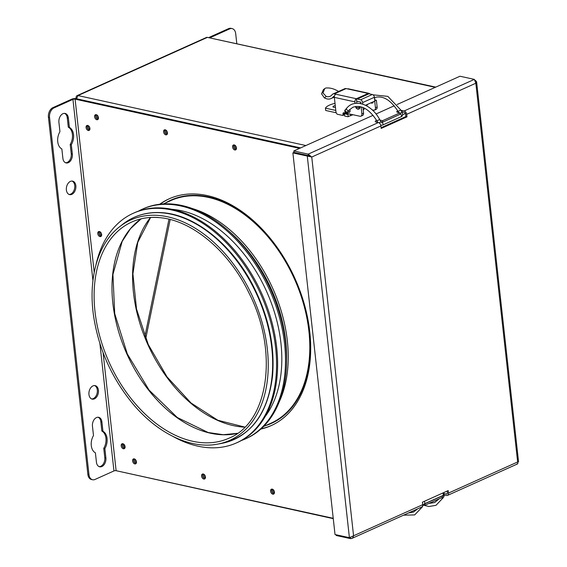 <?xml version="1.0" encoding="UTF-8"?>
<svg xmlns="http://www.w3.org/2000/svg" width="567" height="567" viewBox="0 0 567 567"><rect width="100%" height="100%" fill="white"/><g stroke="black" fill="none" stroke-linecap="round" stroke-linejoin="round"><path stroke-width="0.85" d="M173.204 436.562A125.881 83.08 -114.2 0 0 236.524 442.884A125.881 83.08 -114.2 0 0 270.431 321.042A125.881 83.08 -114.2 0 0 172.226 210.073A125.881 83.08 -114.2 0 0 133.252 213.277A125.881 83.08 -114.2 0 0 95.972 264.846M241.45 440.481A125.881 83.08 -114.2 0 0 245.468 438.858A125.881 83.08 -114.2 0 0 279.368 317.024A125.881 83.08 -114.2 0 0 181.164 206.048A125.881 83.08 -114.2 0 0 142.189 209.251A125.881 83.08 -114.2 0 0 138.32 211.186M245.468 438.858L246.517 438.39A125.881 83.08 -114.2 0 0 280.424 316.549A125.881 83.08 -114.2 0 0 182.22 205.573A125.881 83.08 -114.2 0 0 143.245 208.784L142.189 209.251M265.186 416.525A120.814 79.741 -114.2 0 0 269.219 297.583A120.814 79.741 -114.2 0 0 181.674 210.796A120.814 79.741 -114.2 0 0 171.985 209.322M236.524 442.884L237.58 442.409A125.881 83.08 -114.2 0 0 271.48 320.575A125.881 83.08 -114.2 0 0 173.275 209.599A125.881 83.08 -114.2 0 0 134.301 212.802L133.252 213.277M169.646 198.592A124.35 82.066 -114.2 0 0 160.17 204.198M261.181 428.765A124.35 82.066 -114.2 0 0 271.657 425.392M344.523 114.711L342.851 115.462A1.538 1.014 -114.2 0 0 343.049 114.527L344.431 113.91M362.809 104.172L362.632 102.563A2.53 1.673 -114.2 0 0 360.548 99.792L356.728 98.835A2.53 1.673 -114.2 0 0 356.409 98.729L356.856 103.272M358.429 107.815A3.069 2.027 -114.2 0 0 359.549 108.446M362.937 107.482L363.56 113.116A3.069 2.027 65.8 0 1 362.604 115.434L360.924 116.192A3.069 2.027 -114.2 0 0 361.881 113.875L363.56 113.116M344.658 112.911A1.538 1.014 -114.2 0 0 344.672 113.194L344.715 113.598M372.143 109.856L373.554 110.168A3.069 2.027 -114.2 0 0 374.489 110.09A3.069 2.027 -114.2 0 0 375.446 107.773L374.709 101.124M370.846 102.861A3.069 2.027 -114.2 0 0 372.413 103.024A3.069 2.027 -114.2 0 0 373.334 101.741M355.495 106.483A3.069 2.027 -114.2 0 0 355.934 107.546M356.147 107.879A3.069 2.027 -114.2 0 0 358.847 109.133A3.069 2.027 -114.2 0 0 359.804 106.816L361.129 107.106L361.881 113.875M360.194 106.639L359.804 106.816M342.851 115.462L337.23 114.229A3.069 2.027 -114.2 0 1 335.919 111.564L334.353 97.375L354.935 101.883L355.105 103.435M344.672 113.194L342.985 113.953L343.049 114.527M342.985 113.953A1.538 1.014 65.8 0 1 343.46 112.798A1.538 1.014 65.8 0 1 343.935 112.755L359.981 116.27A3.069 2.027 -114.2 0 0 360.924 116.192M348.507 112.16A1.999 1.318 -114.2 0 0 349.463 112.231A1.999 1.318 -114.2 0 0 350.08 110.728A1.999 1.318 -114.2 0 0 349.648 109.509M334.353 97.375A2.53 1.708 102.4 0 1 335.82 94.221L356.402 98.729A2.53 1.708 102.4 0 0 354.935 101.883M369.826 93.945A2.53 1.708 102.4 0 0 368.997 93.328L348.407 88.821A2.53 1.708 102.4 0 0 347.606 88.92L346.104 88.594A4.607 3.041 -114.2 0 0 344.693 88.714L332.914 94.009A4.607 3.041 -114.2 0 0 332.078 94.689A10.901 7.194 65.8 0 1 330.1 96.305A10.901 7.194 65.8 0 1 326.245 96.454L324.367 97.857A13.353 8.817 -114.2 0 0 331.107 98.545A13.353 8.817 -114.2 0 0 333.531 96.567A2.148 1.417 65.8 0 1 333.92 96.248A2.148 1.417 65.8 0 1 334.431 96.17L333.531 96.567M335.82 94.221L334.324 93.888A4.607 3.041 -114.2 0 0 332.914 94.009M368.997 93.328A2.53 1.708 102.4 0 0 368.189 93.427A2.53 1.673 65.8 0 1 368.507 93.534L369.053 93.775L357.274 99.069L369.053 93.775M338.832 91.351A10.901 7.194 65.8 0 1 338.024 91.159C333.835 88.629 329.71 87.594 325.664 88.055L324.763 88.587L322.949 92.945L326.245 96.454M361.03 103.676L360.796 102.095L357.536 101.38A2.53 1.673 -114.2 0 1 357.217 101.273L356.664 101.032M324.367 97.857L321.553 93.817L323.445 89.565L324.763 88.587M372.533 102.103A3.069 2.027 -114.2 0 0 373.121 102.344M374.73 100.104L376.382 100.246L374.822 100.947M375.446 107.773L377.133 107.014L376.382 100.246M377.133 107.014A3.069 2.027 65.8 0 1 376.176 109.332L374.489 110.09M369.067 93.775L372.328 94.491A2.53 1.673 65.8 0 1 374.411 97.269L374.837 101.068L365.502 105.264M363.539 109.764L363.943 109.303M345.721 113.145L344.41 113.733L346.961 114.293A3.686 2.431 -114.2 0 0 347.925 114.258L348.868 113.832M367.749 104.257L366.573 105.816M364.701 108.297L363.879 109.388A6.138 4.054 65.8 0 1 363.22 110.026M344.41 113.733L344.665 116.037L347.217 116.596A6.138 4.054 -114.2 0 0 348.195 116.667L350.3 115.725A6.138 4.054 -114.2 0 0 351.2 115.491A6.138 4.054 -114.2 0 0 352.305 114.591L352.305 114.591M335.012 103.357A15.352 5.075 -6.3 0 0 325.43 108.162L335.792 110.437M335.451 107.34A2.53 0.836 173.7 0 1 332.957 106.773A2.53 0.836 173.7 0 1 335.267 105.682M350.115 114.109L350.3 115.725M348.195 116.667L347.925 114.258M356.813 107.581L355.977 107.957A3.686 2.431 65.8 0 1 356.367 107.709A3.686 2.431 65.8 0 1 357.501 107.61L359.223 107.985L359.053 106.44M325.43 108.162L325.685 110.466L336.245 112.783M355.814 106.433L355.977 107.957M374.907 100.019L374.744 98.587M359.783 107.737L359.223 107.985M159.696 204.255A124.35 82.066 65.8 0 1 169.115 198.826A124.35 82.066 65.8 0 1 207.246 195.58A124.35 82.066 65.8 0 1 304.557 305.039A124.35 82.066 65.8 0 1 271.132 425.633A124.35 82.066 65.8 0 1 260.82 429.084M234.001 144.904A2.686 1.772 -114.2 0 0 233.951 147.711A2.686 1.772 -114.2 0 0 236.085 149.539M234.235 144.932A2.686 1.772 65.8 0 1 236.34 147.3A2.686 1.772 65.8 0 1 235.617 149.908A2.686 1.772 65.8 0 1 232.895 148.185A2.686 1.772 65.8 0 1 233.413 145.003A2.686 1.772 65.8 0 1 234.235 144.932M271.997 489.094A2.686 1.772 -114.2 0 0 271.947 491.901A2.686 1.772 -114.2 0 0 274.081 493.729M272.238 489.13A2.686 1.772 65.8 0 1 274.336 491.49A2.686 1.772 65.8 0 1 273.613 494.098A2.686 1.772 65.8 0 1 270.898 492.376A2.686 1.772 65.8 0 1 271.416 489.193A2.686 1.772 65.8 0 1 272.238 489.13M165.004 129.772A2.686 1.772 -114.2 0 0 164.954 132.579A2.686 1.772 -114.2 0 0 167.088 134.407M165.245 129.808A2.686 1.772 65.8 0 1 167.343 132.175A2.686 1.772 65.8 0 1 166.627 134.776A2.686 1.772 65.8 0 1 163.906 133.054A2.686 1.772 65.8 0 1 164.423 129.878A2.686 1.772 65.8 0 1 165.245 129.808M203.007 473.962A2.686 1.772 -114.2 0 0 202.958 476.776A2.686 1.772 -114.2 0 0 205.091 478.598M203.241 473.998A2.686 1.772 65.8 0 1 205.346 476.365A2.686 1.772 65.8 0 1 204.623 478.966A2.686 1.772 65.8 0 1 201.902 477.244A2.686 1.772 65.8 0 1 202.419 474.069A2.686 1.772 65.8 0 1 203.241 473.998M99.197 231.513A2.686 1.772 -114.2 0 0 99.147 234.32A2.686 1.772 -114.2 0 0 101.28 236.148M99.431 231.549A2.686 1.772 65.8 0 1 101.536 233.909A2.686 1.772 65.8 0 1 100.813 236.517A2.686 1.772 65.8 0 1 98.091 234.795A2.686 1.772 65.8 0 1 98.608 231.612A2.686 1.772 65.8 0 1 99.431 231.549M134.01 458.838A2.686 1.772 -114.2 0 0 133.961 461.644A2.686 1.772 -114.2 0 0 136.094 463.473M134.251 458.873A2.686 1.772 65.8 0 1 136.349 461.233A2.686 1.772 65.8 0 1 135.626 463.841A2.686 1.772 65.8 0 1 132.912 462.119A2.686 1.772 65.8 0 1 133.422 458.937A2.686 1.772 65.8 0 1 134.251 458.873M87.481 125.42A2.686 1.772 -114.2 0 0 87.431 128.227A2.686 1.772 -114.2 0 0 89.565 130.056M87.722 125.456A2.686 1.772 65.8 0 1 89.82 127.823A2.686 1.772 65.8 0 1 89.097 130.424A2.686 1.772 65.8 0 1 86.382 128.702A2.686 1.772 65.8 0 1 86.893 125.527A2.686 1.772 65.8 0 1 87.722 125.456M96.014 114.647A2.686 1.772 -114.2 0 0 95.965 117.454A2.686 1.772 -114.2 0 0 98.098 119.283M96.248 114.676A2.686 1.772 65.8 0 1 98.353 117.043A2.686 1.772 65.8 0 1 97.63 119.651A2.686 1.772 65.8 0 1 94.909 117.929A2.686 1.772 65.8 0 1 95.426 114.747A2.686 1.772 65.8 0 1 96.248 114.676M122.621 443.692A2.686 1.772 -114.2 0 0 122.571 446.498A2.686 1.772 -114.2 0 0 124.705 448.327M122.855 443.727A2.686 1.772 65.8 0 1 124.96 446.087A2.686 1.772 65.8 0 1 124.237 448.695A2.686 1.772 65.8 0 1 121.515 446.973A2.686 1.772 65.8 0 1 122.033 443.798A2.686 1.772 65.8 0 1 122.855 443.727M69.408 127.419A11.51 7.768 -77.6 0 1 71.314 144.705L72.349 154.061A6.91 4.664 -77.6 0 1 66.133 162.942A6.91 4.664 -77.6 0 1 62.88 158.321L61.853 148.958A11.51 7.768 -77.6 0 1 59.939 131.679L58.911 122.316A6.91 4.664 -77.6 0 1 65.12 113.443A6.91 4.664 -77.6 0 1 68.373 118.056L69.408 127.419L68.302 127.178L67.267 117.816A6.91 4.664 102.4 0 0 64.553 113.372M65.595 162.772A6.91 4.664 102.4 0 0 71.244 153.82L70.209 144.457A11.51 7.768 102.4 0 0 68.302 127.178M70.209 144.457L71.314 144.705M70.4 181.397A6.91 4.664 -77.6 0 1 72.59 181.128A6.91 4.664 -77.6 0 1 75.666 188.875A6.91 4.664 -77.6 0 1 69.635 194.623A6.91 4.664 -77.6 0 1 66.346 188.457A6.91 4.664 -77.6 0 1 70.4 181.397M69.089 194.453A6.91 4.664 102.4 0 0 74.561 188.634A6.91 4.664 102.4 0 0 72.03 181.057M92.974 385.893A6.91 4.664 -77.6 0 1 95.171 385.624A6.91 4.664 -77.6 0 1 98.24 393.37A6.91 4.664 -77.6 0 1 92.208 399.118A6.91 4.664 -77.6 0 1 88.92 392.952A6.91 4.664 -77.6 0 1 92.974 385.893M91.67 398.948A6.91 4.664 102.4 0 0 97.134 393.129A6.91 4.664 102.4 0 0 94.604 385.553M102.953 431.289A11.51 7.768 -77.6 0 1 104.86 448.568L105.894 457.93A6.91 4.664 -77.6 0 1 99.686 466.804A6.91 4.664 -77.6 0 1 96.433 462.19L95.398 452.827A11.51 7.768 -77.6 0 1 93.491 435.548L92.456 426.186A6.91 4.664 -77.6 0 1 98.665 417.305A6.91 4.664 -77.6 0 1 101.918 421.926L102.953 431.289L101.847 431.048L100.813 421.685A6.91 4.664 102.4 0 0 98.105 417.234M99.14 466.634A6.91 4.664 102.4 0 0 104.789 457.689L103.754 448.327A11.51 7.768 102.4 0 0 101.847 431.048M103.754 448.327L104.86 448.568M300.63 147.902L76.148 98.679A3.069 1.014 -6.3 0 0 71.832 99.14L52.894 107.652A7.676 5.181 102.4 0 0 48.436 117.22L87.864 474.373A7.676 5.181 102.4 0 0 91.478 479.505L92.584 479.746A7.676 5.181 -77.6 0 1 88.969 474.614L87.864 474.373M48.436 117.22L49.542 117.461A7.676 5.181 -77.6 0 1 54.007 107.893L72.937 99.381A1.538 0.51 173.7 0 1 75.092 99.147L299.582 148.37M49.542 117.461L88.969 474.614M333.226 518.309L116.115 470.702A1.538 0.51 173.7 0 0 113.953 470.936L95.022 479.448A7.676 5.181 -77.6 0 1 92.584 479.746M98.197 119.134A2.53 1.673 65.8 0 1 96.057 117.412A2.53 1.673 65.8 0 1 96.184 114.669M167.194 134.266A2.53 1.673 65.8 0 1 165.047 132.543A2.53 1.673 65.8 0 1 165.181 129.793M236.184 149.39A2.53 1.673 65.8 0 1 234.043 147.668A2.53 1.673 65.8 0 1 234.171 144.925M124.804 448.178A2.53 1.673 65.8 0 1 122.663 446.456A2.53 1.673 65.8 0 1 122.791 443.713M89.664 129.914A2.53 1.673 65.8 0 1 87.524 128.192A2.53 1.673 65.8 0 1 87.658 125.442M101.38 236A2.53 1.673 65.8 0 1 99.239 234.277A2.53 1.673 65.8 0 1 99.367 231.534M136.193 463.324A2.53 1.673 65.8 0 1 134.053 461.602A2.53 1.673 65.8 0 1 134.188 458.859M205.19 478.456A2.53 1.673 65.8 0 1 203.05 476.734A2.53 1.673 65.8 0 1 203.177 473.984M274.18 493.581A2.53 1.673 65.8 0 1 272.04 491.858A2.53 1.673 65.8 0 1 272.174 489.115M236.786 43.496L235.709 33.722A7.676 5.181 -77.6 0 0 232.094 28.591L230.989 28.35A7.676 5.181 102.4 0 0 228.551 28.648L209.613 37.16A3.069 1.014 -6.3 0 0 209.138 37.429M228.551 28.648L229.656 28.889A7.676 5.181 -77.6 0 1 232.094 28.591M229.656 28.889L210.726 37.408A1.538 0.51 -6.3 0 0 210.336 37.691M272.84 489.378A2.53 1.673 -114.2 0 0 274.428 492.907M234.844 145.187A2.53 1.673 -114.2 0 0 236.432 148.717M165.847 130.056A2.53 1.673 -114.2 0 0 167.435 133.592M203.851 474.246A2.53 1.673 -114.2 0 0 205.438 477.783M100.033 231.797A2.53 1.673 -114.2 0 0 101.628 235.326M96.858 114.931A2.53 1.673 -114.2 0 0 98.445 118.46M88.324 125.704A2.53 1.673 -114.2 0 0 89.912 129.241M123.464 443.975A2.53 1.673 -114.2 0 0 125.052 447.505M134.854 459.121A2.53 1.673 -114.2 0 0 136.441 462.651M76.226 99.395L78.012 95.568L305.882 145.535M435.258 87.346L207.38 37.379L435.754 87.12M76.311 98.006L75.319 98.573M333.268 518.649L117.702 471.049M76.113 97.963A3.069 2.027 65.8 0 1 77.069 95.653A3.069 2.027 65.8 0 1 78.012 95.568L207.38 37.379A3.069 2.027 -114.2 0 0 206.445 37.457L77.069 95.653M310.943 156.853L308.328 155.578L311.751 157.031L308.172 154.139L293.784 150.978L373.093 115.307M292.884 152.899L311.751 157.031L353.567 535.78L349.407 537.679L335.019 534.525L292.884 152.899L293.94 152.424L293.784 150.978M381.109 127.717L405.844 116.589L406.957 116.837L381.187 128.425L380.911 125.924A3.069 2.027 -114.2 0 0 378.38 122.557L308.172 154.139L308.328 155.578L293.94 152.424L308.328 155.578L307.279 156.053L349.407 537.679M375.985 114.002L394.235 105.802M397.127 104.498L459.965 76.233L474.352 79.387L475.833 83.229L476.592 81.676L475.217 80.28M379.996 120.112A3.069 1.014 173.7 0 1 380.372 120.183L382.583 120.665L382.746 122.103L380.875 121.692M377.367 121.714A3.069 1.014 -6.3 0 0 376.212 122.082M405.844 116.589L405.568 114.087A1.538 1.014 -114.2 0 0 404.306 112.408L402.088 111.919A3.069 1.014 -6.3 0 0 401.84 111.876M398.466 112.131A3.069 1.014 -6.3 0 0 397.772 112.386M517.699 461.985L517.65 461.977C518.061 463.544 517.777 464.182 516.806 463.905M336.153 534.773L336.231 535.496L350.619 538.65L351.866 538.43L352.83 537.679L353.567 535.78L422.727 504.68L422.45 502.171L448.213 490.583L448.49 493.084A3.069 2.027 65.8 0 1 447.54 495.402A3.069 2.027 65.8 0 1 446.598 495.48L444.507 495.019M425.037 505.176L424.874 503.737L442.232 495.934L442.388 497.372L425.037 505.176L423.308 504.8M350.484 537.403L350.619 538.65M444.443 493.602L446.435 494.041A1.538 1.014 -114.2 0 0 446.909 493.999A1.538 1.014 -114.2 0 0 447.384 492.843L447.186 491.043M378.38 122.557L376.162 122.075A3.069 1.014 173.7 0 1 375.212 121.466A3.069 1.014 173.7 0 1 376.644 120.424M382.583 120.665L399.941 112.861L397.722 112.372A3.069 1.014 173.7 0 1 396.78 111.763A3.069 1.014 173.7 0 1 397.765 110.877M401.004 110.374A3.069 1.014 173.7 0 1 401.932 110.48L404.143 110.969A3.069 2.027 65.8 0 1 406.681 114.336L406.957 116.837M399.941 112.861L400.096 114.3L382.746 122.103M351.866 538.43L421.77 506.99A3.069 2.027 -114.2 0 0 422.727 504.68M123.684 445.917L123.996 444.4M145.726 338.612L170.185 219.528M265.413 425.682A122.429 80.805 -114.2 0 0 303.735 302.658A122.429 80.805 -114.2 0 0 198.542 195.452A122.429 80.805 -114.2 0 0 165.28 203.078M161.439 212.795A121.792 80.386 -114.2 0 0 122.734 224.27C133.954 215.545 146.995 211.675 161.871 212.66C194.566 214.532 231.357 243.867 252.606 284.712C268.489 315.5 275.123 346.047 272.507 376.346C267.674 414.385 250.614 436.76 221.321 443.458A121.792 80.386 -114.2 0 0 267.426 324.317A121.792 80.386 -114.2 0 0 161.439 212.795M119.552 226.779C97.68 243.626 87.729 279.233 93.846 317.775C99.105 349.775 111.99 378.309 132.501 403.392C157.243 433.316 190.328 449.333 217.331 444.174A120.799 79.727 -114.2 0 0 263.06 326.011A120.799 79.727 -114.2 0 0 157.945 215.396A120.799 79.727 -114.2 0 0 119.552 226.779L122.734 224.27M158.505 217.501A118.51 78.218 -114.2 0 0 131.806 222.002A118.51 78.218 -114.2 0 0 109.084 362.171A118.51 78.218 -114.2 0 0 229.033 438.171C268.801 422.408 278.851 351.051 248.807 292.65C228.466 250.323 190.888 219.316 158.214 217.558C148.71 216.892 139.907 218.38 131.806 222.002M141.105 218.855A118.51 78.218 -114.2 0 0 126.965 354.134A118.51 78.218 -114.2 0 0 237.559 433.308L223.278 434.712L208.124 432.501L177.287 417.503L149.121 390.146L127.32 353.971L114.718 313.657L112.939 274.435L122.174 241.414L130.573 228.607L141.133 218.848M150.503 217.494A121.274 80.046 -114.2 0 0 147.916 344.708A121.274 80.046 -114.2 0 0 244.809 427.178M263.513 426.54L270.976 423.18A122.047 80.549 -114.2 0 0 301.814 298.228A122.047 80.549 -114.2 0 0 198.351 195.934A122.047 80.549 -114.2 0 0 170.851 200.569L163.388 203.929M279.191 401.982A122.047 80.549 -114.2 0 0 272.812 288.532A122.047 80.549 -114.2 0 0 192.163 208.493M286.576 360.569A120.891 79.791 -114.2 0 0 228.047 230.443M356.402 98.729L368.189 93.427L347.606 88.92M334.324 93.888L346.104 88.594M356.728 98.835L368.507 93.534M360.548 99.792L372.328 94.491M374.411 97.269L362.632 102.563M348.266 113.705L346.961 114.293M363.879 109.388L363.185 109.7M67.267 117.816L68.373 118.056M71.244 153.82L72.349 154.061M100.813 421.685L101.918 421.926M104.789 457.689L105.894 457.93M54.007 107.893L52.894 107.652M113.953 470.936L99.884 343.446M92.945 280.63L72.937 99.381M75.092 99.147L94.221 272.387M103.081 352.66L116.115 470.702M210.726 37.408L210.768 37.791M402.57 114.732L405.398 113.457M400.054 113.924A1.538 1.014 65.8 0 1 400.238 113.946A1.538 1.014 65.8 0 1 401.436 115.292A1.538 1.014 65.8 0 1 401.025 116.781L382.512 125.109A1.538 1.014 65.8 0 0 382.931 123.62A1.538 1.014 65.8 0 0 381.726 122.266A1.538 1.014 65.8 0 0 381.378 122.266L382.052 121.955M350.037 111.465L347.642 112.55A1.538 1.014 -114.2 0 0 348.103 111.274M345.686 109.509A1.538 1.099 40.3 0 0 345.395 109.722A1.538 1.099 40.3 0 0 345.856 111.557A1.538 1.099 40.3 0 0 347.734 111.713L347.706 111.742M346.94 108.028A1.538 1.099 40.3 0 0 346.65 108.247A1.538 1.099 40.3 0 0 346.926 109.906A1.538 1.099 40.3 0 0 348.698 110.452A1.538 1.099 40.3 0 0 348.988 110.232L347.734 111.713M347.642 112.55C346.685 113.889 343.368 111.451 345.395 109.722L346.65 108.247C354.694 98.098 371.739 104.378 379.635 119.467L376.949 120.962C369.301 109.048 361.271 104.484 352.865 107.269L348.988 110.232M381.258 122.309L380.981 121.884L379.025 122.819M399.997 113.414L402.123 112.372C402.924 114.782 402.563 116.256 401.025 116.781M398.729 112.592L398.091 111.451L400.77 109.955L402.123 112.372M403.584 515.169L414.661 514.914L422.316 506.948A1.538 0.992 -155.8 0 1 420.927 507.366M422.316 506.948L423.188 505.02A1.538 0.992 -155.8 0 1 422.727 505.41M423.188 505.02L424.329 503.865A1.538 1.014 -114.2 0 0 424.818 502.794A1.538 1.014 -114.2 0 0 424.18 501.398M424.329 503.865L442.841 495.537A1.538 1.014 -114.2 0 0 443.33 494.474A1.538 1.014 -114.2 0 0 442.692 493.07M442.409 495.735A1.538 0.992 24.2 0 0 443.94 495.877A1.538 0.992 24.2 0 0 444.33 495.508L443.564 492.673M441.636 497.713A1.538 0.992 24.2 0 0 443.068 497.805A1.538 0.992 24.2 0 0 443.458 497.436L444.33 495.508M448.49 493.084L517.65 461.977L475.833 83.229L406.681 114.336M446.435 494.041L447.25 493.673M404.143 110.969L474.352 79.387M380.911 125.924L311.751 157.031M380.372 120.183L380.457 120.941M401.932 110.48L402.088 111.919M168.973 219.231L144.883 336.507M217.331 444.174L221.321 443.458M150.595 217.487L137.774 242.286L132.912 273.818L136.519 309.05L148.27 344.552L167.038 376.899L191.001 402.967L217.82 420.253L244.88 427.107M331.107 98.545L334.332 97.099M352.908 114.718L351.2 115.491M360.952 102.953L359.839 103.449M380.981 121.884L379.635 119.467M377.764 122.422L376.949 120.962M380.783 125.286L382.512 125.109M398.091 111.451C390.443 99.544 382.413 94.98 374.007 97.758M400.77 109.955L387.821 96.369L373.051 94.831M417.588 508.875L413.52 512.065L408.431 512.993M423.159 505.077L428.964 506.522L435.995 505.325L443.458 497.436M428.914 503.432L434.655 502.553L439.127 498.84M518.564 461.885L476.592 81.676M447.54 495.402L517.444 463.962"/></g></svg>
